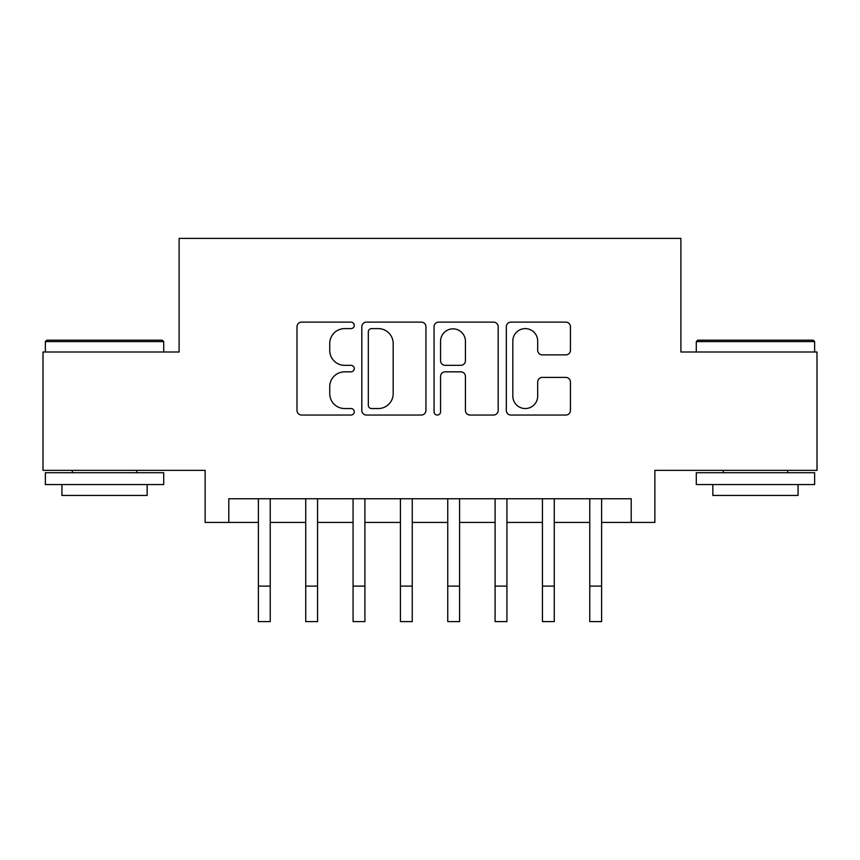 <?xml version="1.0" encoding="UTF-8"?>
<svg xmlns="http://www.w3.org/2000/svg" width="860" height="860" viewBox="0 0 860 860"><rect width="100%" height="100%" fill="white"/><g stroke="black" fill="none" stroke-linecap="round" stroke-linejoin="round"><path stroke-width="1.29" d="M354.255 325.36A3.257 3.257 0 0 0 351.009 322.113L301.634 322.113A4.644 4.644 0 0 0 296.99 326.757L296.99 410.392A4.644 4.644 0 0 0 301.634 415.047L351.009 415.047A3.257 3.257 0 0 0 354.255 411.789A3.257 3.257 0 0 0 351.009 408.543L344.613 408.543A14.867 14.867 0 0 1 329.745 393.665L329.745 386.699A14.867 14.867 0 0 1 344.613 371.832L351.009 371.832A3.257 3.257 0 0 0 354.255 368.575A3.257 3.257 0 0 0 351.009 365.328L344.613 365.328A14.867 14.867 0 0 1 329.745 350.45L329.745 343.484A14.867 14.867 0 0 1 344.613 328.617L351.009 328.617A3.257 3.257 0 0 0 354.255 325.36M565.794 354.868A4.644 4.644 0 0 0 570.449 350.224L570.449 326.757A4.644 4.644 0 0 0 565.794 322.113L510.969 322.113A4.644 4.644 0 0 0 506.325 326.757L506.325 410.392A4.644 4.644 0 0 0 510.969 415.047L565.794 415.047A4.644 4.644 0 0 0 570.449 410.392L570.449 382.055A4.644 4.644 0 0 0 565.794 377.411L542.337 377.411A4.644 4.644 0 0 0 537.683 382.055L537.683 396.105A12.427 12.427 0 0 1 525.256 408.543A12.427 12.427 0 0 1 512.829 396.105L512.829 341.044A12.427 12.427 0 0 1 525.256 328.617A12.427 12.427 0 0 1 537.683 341.044L537.683 350.224A4.644 4.644 0 0 0 542.337 354.868L565.794 354.868M228.803 522.428L228.803 498.757L631.197 498.757L631.197 522.428L654.858 522.428L654.858 470.356L817 470.356L817 352.009L680.894 352.009L680.894 238.392L179.106 238.392L179.106 352.009L43 352.009L43 470.356L205.142 470.356L205.142 522.428L258.398 522.428M425.937 326.757A4.644 4.644 0 0 0 421.292 322.113L366.457 322.113A4.644 4.644 0 0 0 361.813 326.757L361.813 410.392A4.644 4.644 0 0 0 366.457 415.047L421.292 415.047A4.644 4.644 0 0 0 425.937 410.392L425.937 326.757M438.707 322.113L493.543 322.113A4.644 4.644 0 0 1 498.187 326.757L498.187 410.392A4.644 4.644 0 0 1 493.543 415.047L470.076 415.047A4.644 4.644 0 0 1 465.432 410.392L465.432 376.476A4.644 4.644 0 0 0 460.788 371.832L445.222 371.832A4.644 4.644 0 0 0 440.567 376.476L440.567 411.789A3.257 3.257 0 0 1 437.321 415.047A3.257 3.257 0 0 1 434.063 411.789L434.063 326.757A4.644 4.644 0 0 1 438.707 322.113M270.233 522.428L305.73 522.428M317.566 522.428L353.073 522.428M364.909 522.428L400.416 522.428M412.252 522.428L447.748 522.428M459.584 522.428L495.091 522.428M506.927 522.428L542.434 522.428M554.27 522.428L589.766 522.428M601.602 522.428L631.197 522.428M371.563 328.617A3.257 3.257 0 0 0 368.316 331.863L368.316 405.286A3.257 3.257 0 0 0 371.563 408.543L378.303 408.543A14.867 14.867 0 0 0 393.171 393.665L393.171 343.484A14.867 14.867 0 0 0 378.303 328.617L371.563 328.617M465.432 341.28A12.427 12.427 0 0 0 453.005 328.853A12.427 12.427 0 0 0 440.567 341.28L440.567 360.673A4.644 4.644 0 0 0 445.222 365.328L460.788 365.328A4.644 4.644 0 0 0 465.432 360.673L465.432 341.28M258.398 586.101L270.233 586.101L270.233 621.608L258.398 621.608L258.398 498.757M270.233 586.101L270.233 498.757M46.784 340.173L162.293 340.173L163.712 341.592L45.365 341.592L46.784 340.173M104.544 484.556L45.365 484.556L45.365 472.721L163.712 472.721L163.712 484.556L104.544 484.556M147.146 484.556L147.146 495.446L61.931 495.446L61.931 484.556M697.707 340.173L813.216 340.173L814.635 341.592L696.288 341.592L697.707 340.173M755.456 484.556L696.288 484.556L696.288 472.721L814.635 472.721L814.635 484.556L755.456 484.556M798.069 484.556L798.069 495.446L712.854 495.446L712.854 484.556M305.73 586.101L317.566 586.101L317.566 621.608L305.73 621.608L305.73 498.757M317.566 586.101L317.566 498.757M353.073 586.101L364.909 586.101L364.909 621.608L353.073 621.608L353.073 498.757M364.909 586.101L364.909 498.757M400.416 586.101L412.252 586.101L412.252 621.608L400.416 621.608L400.416 498.757M412.252 586.101L412.252 498.757M447.748 586.101L459.584 586.101L459.584 621.608L447.748 621.608L447.748 498.757M459.584 586.101L459.584 498.757M495.091 586.101L506.927 586.101L506.927 621.608L495.091 621.608L495.091 498.757M506.927 586.101L506.927 498.757M542.434 586.101L554.27 586.101L554.27 621.608L542.434 621.608L542.434 498.757M554.27 586.101L554.27 498.757M589.766 586.101L601.602 586.101L601.602 621.608L589.766 621.608L589.766 498.757M601.602 586.101L601.602 498.757M45.365 352.009L45.365 341.592M72.347 472.721L72.347 470.356M136.729 472.721L136.729 470.356M163.712 352.009L163.712 341.592M696.288 352.009L696.288 341.592M723.271 472.721L723.271 470.356M787.653 472.721L787.653 470.356M814.635 352.009L814.635 341.592"/></g></svg>
